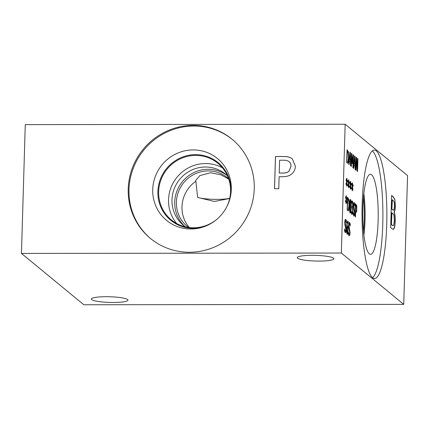<?xml version="1.0" encoding="UTF-8"?>
<svg xmlns="http://www.w3.org/2000/svg" width="429" height="429" viewBox="0 0 429 429"><rect width="100%" height="100%" fill="white"/><g stroke="black" fill="none" stroke-linecap="round" stroke-linejoin="round"><path stroke-width="0.64" d="M345.517 220.865L344.943 222.469L346.101 229.494L345.79 232.041L345.104 232.674M345.125 231.172L345.329 231.172C345.699 231.403 345.903 230.84 345.946 229.477L344.884 224.817L344.793 222.356C344.895 220.115 345.211 219.117 345.742 219.364L346.46 220.812L346.396 222.855L345.72 220.865L345.141 222.463L346.3 229.488L345.994 232.041L345.307 232.674L344.519 230.995L344.584 228.845L345.495 231.242L345.125 231.172L344.557 229.703M345.72 220.865L345.388 220.806M346.46 220.812L346.219 222.056M345.458 219.31L346.257 220.812M347.41 227.204L346.943 227.547L346.911 228.357L347.281 232.893C347.565 233.129 347.742 232.266 347.817 230.303L347.715 227.917L347.41 227.204L346.739 227.547L346.788 231.907L347.238 232.893M347.206 227.204L346.739 227.547M347.286 225.81L347.785 226.995L347.957 230.507L347.629 233.548L347.034 234.304M347.839 222.608C347.41 222.27 347.125 223.504 346.981 226.308L347.528 225.836L347.989 226.995L347.828 233.548L347.238 234.304L346.718 232.679L346.584 227.692L347.018 222.533L347.924 221.149L348.155 223.219L347.506 222.554M346.981 226.308L346.777 226.308C346.922 223.504 347.211 222.27 347.635 222.608M348.203 221.562L347.967 222.769M347.619 221.085L348.005 221.562M349.303 223.981L348.729 225.579L349.882 232.604L349.576 235.151L348.89 235.784M348.391 231.982L349.109 234.282C349.479 234.518 349.689 233.955 349.732 232.593L348.67 227.933L348.579 225.472C348.68 223.23 348.997 222.233 349.528 222.479L350.241 223.922L350.182 225.97L349.506 223.981L348.927 225.579L350.085 232.604L349.774 235.151L349.093 235.784L348.3 234.111L348.364 231.982M349.506 223.981L349.168 223.922M350.241 223.922L350.005 225.171M349.244 222.426L350.043 223.927M348.911 234.282L349.276 234.357L348.911 234.282L348.343 232.818M341.334 253.03L403.727 304.37L407.55 175.574L345.157 124.238L341.334 253.03L21.45 253.426L25.273 124.63L345.157 124.238M356.805 205.775L356.703 211.781L355.92 212.5L355.636 212.269L355.496 217.069L355.164 216.801L355.544 203.92L356.805 205.775L356.504 211.781L355.716 212.5M351.34 211.937L351.785 212.934L352.386 212.521L352.584 210.634L352.488 208.644L351.984 207.754L352.139 206.419C352.456 206.665 352.649 206.081 352.708 204.676L352.327 202.52L351.667 203.137L351.726 201.308L352.397 201.051L352.901 202.215L353.056 204.778L352.509 207.277L352.917 211.036L352.611 213.76L351.962 214.441L351.303 213.09L351.356 211.261L351.893 212.977M352.327 202.52L351.49 203.153M352.188 200.97L352.702 202.215L352.853 204.778L352.306 207.277L352.718 211.036L352.413 213.76L351.759 214.441M350.434 199.506L350.584 199.565C351.12 200.005 351.319 202.456 351.179 206.923C351.051 211.476 350.718 213.492 350.182 212.977C349.64 212.559 349.442 210.108 349.587 205.62C349.715 201.056 350.048 199.035 350.584 199.565L350.38 199.565C350.922 200.005 351.12 202.456 350.981 206.923C350.847 211.476 350.52 213.492 349.984 212.977M348.991 199.576L349.34 205.416L348.67 210.392L347.753 210.698L347.179 210.226L347.56 197.351L348.991 199.576L349.136 205.416L348.466 210.392L348.085 210.896M348.192 210.912L347.753 210.698M346.428 199.925L346.83 203.056L346.342 200.729L346.047 203.716L346.155 200.574L345.554 202.016L345.468 200.97L346.117 199.667L345.576 197.394L345.715 196.536L346.203 198.874L346.283 195.71L346.391 199.024L346.997 197.597L347.077 198.638L346.23 199.925L346.718 202.515M353.759 214.527L353.963 214.527C354.333 214.757 354.536 214.194 354.579 212.832L353.517 208.172L353.426 205.716C353.528 203.469 353.845 202.472 354.375 202.719L355.094 204.166L355.035 206.21L354.354 204.22L353.78 205.823L354.933 212.848L354.627 215.396L353.941 216.028L353.153 214.35L353.217 212.199L354.129 214.597L353.759 214.527L353.19 213.063M354.193 202.644L354.89 204.166L354.853 205.411M354.354 204.22L354.022 204.166M350.697 185.542L351.099 188.674L350.606 186.347L350.311 189.334L350.418 186.191L349.817 187.634L349.732 186.594L350.38 185.285L349.839 183.011L349.978 182.153L350.466 184.491L350.552 181.328L350.654 184.642L351.26 183.215L351.34 184.256L350.493 185.542L350.981 188.133M346.948 182.459L347.351 185.596L346.857 183.263L346.568 186.256L346.67 183.108L346.069 184.55L345.989 183.51L346.632 182.202L346.096 179.928L346.235 179.07L346.723 181.408L346.804 178.249L346.905 181.564L347.511 180.137L347.592 181.177L346.745 182.464L347.238 185.049M348.82 184.003L349.222 187.135L348.729 184.808L348.439 187.795L348.541 184.652L347.94 186.089L347.86 185.049L348.504 183.741L347.967 181.472L348.107 180.614L348.595 182.952L348.675 179.789L348.782 183.103L349.383 181.676L349.469 182.716L348.621 184.003L349.109 186.594M352.568 187.087L352.97 190.219L352.477 187.886L352.188 190.878L352.289 187.73L351.689 189.173L351.603 188.133L352.252 186.824L351.71 184.55L351.85 183.692L352.343 186.03L352.424 182.872L352.525 186.186L353.131 184.76L353.212 185.8L352.365 187.087L352.853 189.672M386.733 224.415A64.232 12.436 -90.1 0 1 374.522 278.534A64.232 12.436 -90.1 0 1 362.151 204.188A64.232 12.436 -90.1 0 1 374.361 150.07A64.232 12.436 -90.1 0 1 386.733 224.415M394.267 212.28C394.996 214.044 395.302 217.036 395.2 221.251C395.082 224.458 394.793 226.71 394.337 227.997L393.211 229.477L390.674 227.66L391.629 195.458L393.28 196.82L394.878 199.474L395.35 205.952C395.238 209.068 394.878 211.127 394.272 212.124L394.069 212.28C394.793 214.044 395.104 217.036 394.996 221.251C394.878 224.464 394.594 226.71 394.133 227.997L393.109 229.467M357.931 158.666L357.55 171.541L357.18 171.235L356.402 159.223L356.075 170.329L355.764 170.072L356.145 157.191L356.617 157.582L357.319 168.608L357.625 158.408L357.931 158.666L357.357 171.38M353.775 168.436L353.437 168.157L354.66 155.968L355.067 156.306L355.528 169.879L355.18 169.589L355.056 165.803L354.107 165.02L353.775 168.436M348.487 151.941L348.831 157.781L348.166 162.757L347.249 163.063L346.675 162.591L347.056 149.716L348.487 151.941L348.632 157.781L347.962 162.757L347.581 163.256M347.688 163.272L347.249 163.063M349.067 164.564L348.734 164.286L349.957 152.102L350.364 152.434L350.825 166.007L350.477 165.717L350.354 161.931L349.404 161.148L349.067 164.564M353.582 155.083L353.201 167.964L352.869 167.691L353.201 156.596L352.322 163.605L351.7 155.362L351.372 166.457L351.061 166.2L351.442 153.325L351.898 153.695L352.306 161.379L353.121 154.703L353.582 155.083L353.003 167.803M356.537 206.757L355.63 205.673L355.48 210.811L355.963 211.116L356.461 210.66L356.537 206.757M355.834 205.673L355.48 210.811M355.539 204.081L356.601 205.775M355.636 212.269L355.298 216.908M351.785 212.934L352.182 212.527M352.129 202.52L351.759 202.633M350.541 200.997L350.128 202.048L349.892 209.851L350.225 211.551L350.638 210.494L350.868 202.633L350.257 200.965L349.721 205.899L349.694 209.851L350.177 211.551M348.739 200.627L347.646 199.104L347.351 209.02L347.93 209.373L348.525 208.939L348.991 205.11L348.739 200.627M347.849 199.104L347.351 209.02M347.554 197.512L348.793 199.576M347.077 198.638L346.23 199.925M346.825 198L346.873 198.638M346.391 199.024L346.005 198.874L345.629 197.077M346.498 195.887L346.241 197.442M346.155 200.574L345.522 201.609M346.106 201.877L346.064 203.727M354.15 204.22L353.576 205.823L354.735 212.848L354.424 215.396L353.737 216.028M351.34 184.256L350.493 185.542M351.088 183.617L351.136 184.256M350.654 184.642L350.268 184.491L349.892 182.695M350.761 181.505L350.504 183.06M350.418 186.191L349.785 187.226M350.375 187.494L350.327 189.345M347.592 181.177L346.745 182.464M347.34 180.534L347.393 181.177M346.905 181.564L346.519 181.408L346.144 179.612M347.013 178.421L346.761 179.976M346.67 183.108L346.037 184.143M346.627 184.411L346.578 186.266M349.469 182.716L348.621 184.003M349.217 182.078L349.265 182.716M348.782 183.103L348.396 182.952L348.016 181.156M348.89 179.96L348.632 181.515M348.541 184.652L347.908 185.687M348.498 185.955L348.45 187.805M353.212 185.8L352.365 187.087M352.96 185.156L353.013 185.8M352.633 183.044L352.381 184.599M352.343 186.03L351.764 184.234M352.289 187.73L351.657 188.765M352.247 189.033L352.198 190.889M353.105 154.853L353.383 155.083M352.306 161.379L351.898 153.695M351.7 155.362L351.174 166.296M353.201 156.596L352.139 163.454M350.102 154.016L349.335 159.765L350.305 160.398L350.102 154.016L349.335 159.765M349.538 159.76L350.305 160.398M349.404 161.148L348.884 164.409M350.364 152.434L350.616 165.835M348.235 152.992L347.141 151.469L346.846 161.384L347.426 161.738L348.016 161.304L348.487 157.475L348.235 152.992M347.345 151.469L346.846 161.384M347.05 149.877L348.289 151.941M354.804 157.883L354.038 163.631L355.014 164.269L354.804 157.883L354.038 163.631M354.241 163.631L355.014 164.269M354.107 165.02L353.587 168.281M355.067 156.306L355.319 169.707M357.319 168.608L356.617 157.582M356.145 157.357L356.419 157.582M356.402 159.223L355.877 170.168M394.251 202.215L393.141 200.445L392.149 199.796L391.87 209.213L393.329 210.258L393.999 209.706L394.471 205.845L394.251 202.215M392.347 199.796L391.87 209.213M392.068 209.213L393.527 210.258M393.972 215.294L392.905 213.562L391.763 212.789L391.409 224.689L392.943 225.686L393.736 225.048L394.326 220.721L393.972 215.294M391.961 212.789L391.409 224.689M391.613 224.689L393.146 225.686M394.878 199.474L395.152 205.952C395.039 209.068 394.68 211.127 394.069 212.124M391.623 195.619L393.082 196.82L394.68 199.474M279.225 173.059L282.132 173.053C285.441 173.134 287.73 172.49 289.007 171.112L290.964 166.339C291.039 164.109 290.315 162.478 288.803 161.433C287.58 160.575 285.693 160.167 283.135 160.215L279.611 160.221L279.225 173.059L282.169 173.085C285.478 173.166 287.768 172.522 289.044 171.144L291.001 166.372C291.076 164.141 290.358 162.511 288.84 161.465M289.21 161.744L288.803 161.433M275.466 156.521L283.505 156.51C287.178 156.462 289.95 157.127 291.817 158.51L292.374 158.928L295.399 166.2C295.259 169.106 294.256 171.493 292.385 173.354C290.31 175.563 287.087 176.684 282.722 176.705L279.118 176.71L278.764 188.712L274.512 188.717L275.466 156.521L283.542 156.542C287.216 156.494 289.988 157.159 291.854 158.542L292.39 158.944M274.555 188.717L275.509 156.553M193.12 125.391A64.232 62.226 129.4 0 1 232.051 139.221A64.232 62.226 129.4 0 1 250.086 209.727A64.232 62.226 129.4 0 1 189.355 252.252A64.232 62.226 129.4 0 1 150.423 238.422A64.232 62.226 129.4 0 1 132.389 167.911A64.232 62.226 129.4 0 1 193.12 125.391M403.727 304.37L83.843 304.762L21.45 253.426M363.433 197.34A36.647 7.095 -90.1 0 1 363.476 231.295M372.383 150.895A64.232 12.436 -90.1 0 1 382.765 224.421A64.232 12.436 -90.1 0 1 372.538 277.713M378.137 220.613A40.042 7.749 -90.1 0 1 370.2 254.311A40.042 7.749 -90.1 0 1 362.816 208.001A40.042 7.749 -90.1 0 1 370.098 174.303A40.042 7.749 -90.1 0 1 378.137 220.613M363.835 193.447A37.302 7.223 -90.1 0 1 365.015 220.195A37.302 7.223 -90.1 0 1 363.889 235.183M363.803 193.72A37.302 7.223 -90.1 0 1 364.945 220.195A37.302 7.223 -90.1 0 1 363.856 234.91M229.687 198.504L214.403 201.453L197.646 197.442L195.865 181.231A31.564 30.577 -50.6 0 0 189.291 227.536M228.727 179.075L220.897 174.823L210.623 172.737L199.876 175.59L195.651 180.529L195.865 181.231M188.567 227.44A31.564 30.577 129.4 0 1 187.312 226.464A31.564 30.577 129.4 0 1 183.751 182.663A31.564 30.577 129.4 0 1 227.418 177.719A31.564 30.577 129.4 0 1 228.619 178.764M229.735 198.273A18.324 2.837 1.7 0 1 213.889 199.335A18.324 2.837 1.7 0 1 197.646 197.442M226.877 175.311A33.13 32.095 -50.6 0 0 193.206 172.925A33.13 32.095 -50.6 0 0 174.732 202.021A33.13 32.095 -50.6 0 0 184.845 226.394M222.453 167.825A36.647 35.505 -50.6 0 0 168.533 199.769A36.647 35.505 -50.6 0 0 176.641 223.493M227.483 175.89A33.13 32.095 -50.6 0 0 225.536 174.147A33.13 32.095 -50.6 0 0 179.708 179.333A33.13 32.095 -50.6 0 0 183.44 225.305A33.13 32.095 -50.6 0 0 185.526 226.877M216.195 219.852A36.647 35.505 129.4 0 1 193.533 227.783A36.647 35.505 129.4 0 1 171.321 219.895A36.647 35.505 129.4 0 1 167.187 169.031A36.647 35.505 129.4 0 1 217.889 163.293A36.647 35.505 129.4 0 1 230.561 191.548A36.647 35.505 129.4 0 1 226.496 207.336M150.81 238.738A64.232 62.226 129.4 0 1 133.253 168.307A64.232 62.226 129.4 0 1 193.892 126.024A64.232 62.226 129.4 0 1 232.432 139.543M193.184 149.919A40.042 38.792 129.4 0 1 231.033 192.932A40.042 38.792 129.4 0 1 202.933 227.08A40.042 38.792 129.4 0 1 190.835 228.995A40.042 38.792 129.4 0 1 152.729 189.505A40.042 38.792 129.4 0 1 193.184 149.919M203.802 226.791A37.302 36.138 129.4 0 1 193.377 228.314A37.302 36.138 129.4 0 1 170.769 220.281A37.302 36.138 129.4 0 1 160.296 179.338A37.302 36.138 129.4 0 1 195.56 154.644A37.302 36.138 129.4 0 1 218.168 162.677A37.302 36.138 129.4 0 1 230.915 193.838M170.774 220.286A37.302 36.138 129.4 0 1 160.312 179.343A37.302 36.138 129.4 0 1 195.576 154.654A37.302 36.138 129.4 0 1 218.173 162.682M106.151 296.707A18.324 2.837 1.7 0 1 127.971 300.134A18.324 2.837 1.7 0 1 109.572 302.424A18.324 2.837 1.7 0 1 91.339 299.045A18.324 2.837 1.7 0 1 106.151 296.707M312.076 255.319A18.324 2.837 1.7 0 1 333.901 258.746A18.324 2.837 1.7 0 1 315.503 261.036A18.324 2.837 1.7 0 1 297.27 257.657A18.324 2.837 1.7 0 1 312.076 255.319"/></g></svg>
